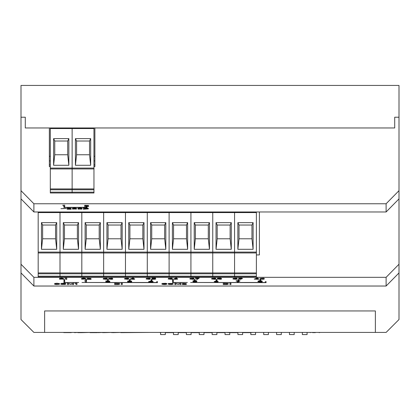 <?xml version="1.0" encoding="UTF-8"?>
<svg xmlns="http://www.w3.org/2000/svg" width="420" height="420" viewBox="0 0 420 420"><rect width="100%" height="100%" fill="white"/><g stroke="black" fill="none" stroke-linecap="round" stroke-linejoin="round"><path stroke-width="0.63" d="M63.074 208.509L66.281 208.514L63.074 208.509M76.561 208.898L72.692 209.097L75.553 208.903L74.036 208.666L75.185 208.178L72.455 208.294L74.492 207.974L76.44 208.299L75.322 208.583L76.235 208.682L76.561 208.882L76.319 209.092L72.335 208.918M88.373 208.892L83.333 209.234L83.333 207.984L88.043 208.142L88.132 208.446L86.966 208.593L88.373 208.892L83.333 209.228L83.333 207.984M88.599 205.48L85.911 206.257L88.636 206.425L84.578 206.425L87.549 205.485L84.851 205.317L88.599 205.485L85.911 206.257M386.111 211.974L386.111 203.758L399 190.675L399 198.891L386.111 211.974L33.889 211.974L21 198.891L21 264.233L33.889 277.321L33.889 286.031L21 272.942L21 319.536L33.889 332.419L44.625 332.419L44.625 310.942L44.625 332.419L386.111 332.419L399 319.536L399 272.942L386.111 286.031L33.889 286.031M386.111 203.758L33.889 203.758L33.889 211.974M64.691 205.17L64.691 206.419L63.677 206.419L63.677 205.359L62.654 205.291L64.691 205.17L64.691 206.414L63.677 206.414M87.029 206.824L87.029 207.485L63.956 207.485L63.956 206.808L64.691 206.808L64.691 207.344L86.289 207.344L86.289 206.824L87.029 206.824L87.029 207.485L63.956 207.485L63.956 206.808M82.01 208.887L78.424 209.155L77.9 208.892L77.9 208.325L79.952 207.968L82.01 208.325L82.01 208.892L81.485 209.155L77.9 208.887M71.111 208.294L68.428 209.071L71.153 209.234L67.09 209.234L70.061 208.299L67.368 208.126L71.111 208.299L68.428 209.071M81.989 282.487L157.447 282.634L157.447 281.663L156.713 281.663L156.713 282.487L81.989 282.487L157.447 282.634L157.447 281.663M64.691 279.573L64.691 280.434L63.956 280.439L63.956 279.573L64.691 279.573L64.691 280.439L63.956 280.434L63.956 279.573M86.51 279.573L86.51 280.434L85.775 280.439L85.775 279.573L86.51 279.573L86.51 280.439L85.775 280.434L85.775 279.573M108.297 280.445L107.562 280.445L107.562 279.573L108.297 279.573L108.297 280.445M131.749 281.673L127.88 281.873L130.736 281.673L129.224 281.442L130.373 280.954L127.643 281.069L129.675 280.744L131.628 281.069L130.51 281.353L131.423 281.453L131.749 281.652L131.502 281.862L127.523 281.689M151.998 279.562L151.998 280.429L151.263 280.434L151.263 279.562L151.998 279.562L151.998 280.434L151.263 280.429L151.263 279.562M149.415 279.29L146.139 279.006L149.074 279.116L149.352 278.985L149.09 278.801L147.84 278.749L148.99 278.26L146.26 278.376L149.735 278.14L150.245 278.397L149.126 278.665L150.04 278.764L150.365 278.964L150.119 279.169L146.139 279.001M127.838 279.29L124.561 279.006L127.496 279.116L127.775 278.985L127.512 278.801L126.257 278.749L127.412 278.26L124.677 278.376L128.158 278.14L128.662 278.397L127.544 278.665L128.457 278.764L128.782 278.964L128.541 279.169L124.561 279.001M111.825 279.316L108.549 279.032L111.489 279.143L111.762 279.011L111.505 278.828L110.25 278.775L111.4 278.287L108.67 278.402L112.145 278.166L112.655 278.423L111.536 278.691L112.45 278.791L112.775 278.99L112.534 279.2L108.549 279.027M85.706 278.995L81.837 279.195L84.698 278.995L83.181 278.764L84.331 278.276L81.601 278.392L83.638 278.066L85.586 278.392L84.467 278.675L85.381 278.775L85.706 278.975L85.465 279.185L81.485 279.011M63.593 278.995L59.724 279.195L62.585 279.001L61.068 278.764L62.223 278.276L59.488 278.392L61.525 278.066L63.473 278.392L62.354 278.681L63.268 278.78L63.593 278.98L63.352 279.185L59.372 279.017M65.835 284.056L64.633 284.461L61.089 284.303L60.774 284.062L61.089 283.469L63.305 283.248L65.52 283.469L65.835 283.71L65.52 284.303L61.976 284.461L60.774 284.056M76.965 283.258L76.965 284.513L75.952 284.513L75.952 283.453L74.928 283.379L76.965 283.258L76.965 284.508L75.952 284.508M122.304 283.29L122.304 284.54L121.291 284.54L121.291 283.29L122.304 283.29L122.304 284.534L121.291 284.534L121.291 283.29M173.224 284.056L172.016 284.461L169.36 284.466L168.163 284.062L168.472 283.469L172.909 283.469L173.224 284.062L172.016 284.466L168.472 284.303L168.163 283.71M186.333 283.568L183.65 284.345L186.375 284.513L182.311 284.513L185.283 283.574L182.59 283.406L186.333 283.574L183.65 284.345M260.626 280.434L259.891 280.434L259.891 279.562L260.626 279.562L260.626 280.434M258.373 278.581L258.373 278.964L258.914 278.964L258.373 279.316L254.284 279.121L256.699 278.066L257.738 278.066L255.381 278.964L257.387 278.964L257.387 278.581L258.373 278.581L258.373 278.917M236.234 279.3L232.958 279.017L235.893 279.127L236.171 278.995L235.909 278.812L234.654 278.764L235.809 278.276L233.074 278.392L236.554 278.15L237.059 278.413L235.94 278.675L236.854 278.775L237.179 278.975L236.938 279.185L232.958 278.975M240.072 280.77L238.208 282.019L237.132 282.019L238.996 280.938L236.156 281.117L236.156 280.77L240.072 280.77L238.208 282.019M216.925 280.445L216.19 280.445L216.19 279.573L216.925 279.573L216.925 280.445M214.914 279.29L211.638 279.006L214.573 279.116L214.851 278.985L214.589 278.801L213.334 278.749L214.484 278.26L211.754 278.376L215.229 278.14L215.738 278.397L214.62 278.665L215.534 278.764L215.859 278.964L215.618 279.169L211.638 278.964M227.026 284.487L223.262 284.54L223.262 283.29L227.966 283.495L228.286 283.736L227.966 284.335L223.262 284.498L223.262 283.29M190.617 282.487L266.075 282.634L266.075 281.663L265.34 281.663L265.34 282.487L190.617 282.487L266.075 282.592L266.075 281.663M195.137 280.439L194.402 280.439L194.402 279.573L195.137 279.573L195.137 280.439M193.158 279.29L189.882 279.006L192.817 279.116L193.095 278.985L192.833 278.801L191.583 278.749L192.733 278.26L190.003 278.376L193.478 278.14L193.988 278.397L192.869 278.665L193.783 278.764L194.108 278.964L193.862 279.169L189.882 278.964M173.318 280.439L172.583 280.439L172.583 279.573L173.318 279.573L173.318 280.439M171.491 279.29L168.215 279.006L171.155 279.116L171.428 278.985L171.171 278.801L169.916 278.749L171.066 278.26L168.336 278.376L171.811 278.14L172.321 278.397L171.203 278.665L172.116 278.764L172.441 278.964L172.2 279.169L168.215 278.964M386.111 286.031L386.111 277.321L33.889 277.321M176.883 278.066L175.277 278.612L177.539 278.744L177.508 279.153L174.647 279.284L173.728 278.954L175.791 278.066L176.883 278.066M187.346 282.487L172.583 282.634L172.583 280.77L173.318 280.77L173.318 282.487L187.346 282.487L172.583 282.592L172.583 280.77M199.264 278.066L197.4 279.316L196.324 279.316L198.188 278.234L195.342 278.413L195.342 278.066L199.264 278.066L197.4 279.316M195.993 281.972L193.242 281.878L195.914 281.531L193.048 281.416L193.048 280.754L196.718 280.754L194.056 280.922L194.056 281.206L196.697 281.327L196.686 281.841L192.89 281.663M230.932 283.29L230.932 284.54L229.918 284.54L229.918 283.29L230.932 283.29L230.932 284.498L229.918 284.498L229.918 283.29M220.553 279.284L217.224 278.98L218.211 278.659L217.371 278.413L217.623 278.208L220.474 278.093L221.44 278.381L220.584 278.659L221.587 278.964L221.319 279.163L217.224 278.938M217.34 280.76L215.733 281.306L217.991 281.437L217.964 281.846L215.103 281.978L214.184 281.647L216.248 280.76L217.34 280.76M238.765 280.455L238.03 280.455L238.03 279.584L238.765 279.584L238.765 280.455M239.353 279.332L240.954 278.78L238.686 278.644L238.702 278.24L241.563 278.114L242.487 278.455L240.445 279.332L239.353 279.332M263.734 279.237L260.673 279.237L260.148 278.975L260.148 278.407L263.739 278.145L264.259 278.407L264.259 278.975L263.734 279.237L260.673 279.195L260.148 278.933L260.148 278.407M261.261 281.993L257.927 281.689L258.92 281.369L258.074 281.122L258.332 280.917L261.182 280.802L262.148 281.09L261.293 281.369L262.295 281.673L262.028 281.873L257.927 281.647M179.991 283.647L178.269 284.335L175.838 283.668L175.838 284.513L174.857 284.513L174.857 283.258L177.917 284.088L180.973 283.258L180.973 284.513L179.991 284.513L179.991 283.652L178.269 284.34L175.838 283.668M166.871 284.146L164.393 284.524L162.199 284.303L161.884 284.056L162.199 283.469L165.532 283.295L166.871 283.621L162.923 283.715L163.616 284.314L166.871 284.151L165.527 284.477L162.199 284.298L161.884 283.715M118.398 284.487L114.634 284.54L114.634 283.29L119.338 283.495L119.658 283.736L119.338 284.335L114.634 284.534L114.634 283.29M72.602 283.647L70.88 284.335L68.455 283.668L68.455 284.513L67.468 284.513L67.468 283.258L70.529 284.088L73.589 283.258L73.589 284.513L72.602 284.513L72.602 283.652L70.88 284.34L68.455 283.668M59.488 284.146L57.005 284.524L54.81 284.303L54.5 284.056L54.81 283.469L57.005 283.248L59.488 283.621L56.233 283.458L55.535 283.715L55.718 284.214L59.01 284.345L55.692 284.461L54.5 284.051M66.77 278.082L66.77 279.332L65.756 279.332L65.756 278.271L64.733 278.197L66.77 278.082L66.77 279.326L65.756 279.326M91.056 278.387L88.368 279.163L91.093 279.332L87.035 279.332L90.006 278.392L87.308 278.224L91.056 278.392L88.368 279.163M106.465 279.316L103.189 279.032L106.123 279.143L106.402 279.011L106.139 278.828L104.885 278.775L106.04 278.287L103.304 278.402L106.785 278.166L107.294 278.423L106.171 278.691L107.09 278.791L107.41 278.99L107.168 279.2L103.189 279.027M134.211 278.581L134.211 278.964L134.752 278.964L134.211 279.316L130.121 279.121L132.536 278.066L133.576 278.066L131.219 278.964L133.224 278.964L133.224 278.581L134.211 278.581L134.211 278.959M155.836 278.943L154.901 279.279L152.155 279.185L154.822 278.843L151.956 278.723L151.956 278.066L155.626 278.066L152.969 278.234L152.969 278.512L154.933 278.502L155.836 278.948L153.809 279.326L151.798 279.017M153.184 281.663L152.649 282.019L148.554 281.825L150.974 280.77L152.014 280.77L149.656 281.663L152.649 281.284L152.649 281.663L153.184 281.663L152.649 281.825M130.132 279.584L130.132 280.45L129.397 280.455L129.397 279.584L130.132 279.584L130.132 280.455L129.397 280.45L129.397 279.584M109.809 281.08L107.121 281.852L109.846 282.019L105.788 282.019L108.759 281.085L106.061 280.912L109.809 281.085L107.121 281.852M86.51 280.77L86.51 282.019L85.502 282.019L85.502 280.959L84.473 280.891L86.51 280.77L86.51 282.014L85.502 282.014M78.719 282.487L63.956 282.634L63.956 280.77L64.691 280.77L64.691 282.487L78.719 282.487L63.956 282.634L63.956 280.77M93.959 166.614L94.883 166.614L94.883 127.958L394.706 127.958L394.706 117.217L399 117.217L399 85.433L21 85.433L21 117.217L25.294 117.217L25.294 127.958L25.294 117.217L21 117.217L21 190.675L33.889 203.758M375.375 310.942L44.625 310.942L375.375 310.942L375.375 332.419L375.375 310.942M399 190.675L399 117.217L394.706 117.217L394.706 127.958L25.294 127.958L49.35 127.958L49.35 166.614L50.316 166.614M38.183 211.974L38.183 212.578L38.183 211.974L256.389 211.974L256.389 277.011L234.57 277.011L234.57 273.788L256.389 273.788M386.111 277.321L399 264.233L399 272.942M399 198.891L399 264.233M256.389 254.929L259.397 254.929L259.397 211.974M21 272.942L21 264.233M21 198.891L21 190.675M165.328 332.419L165.328 334.567L160.603 334.567L160.603 332.419M178.211 332.419L178.211 334.567L173.486 334.567L173.486 332.419M191.1 332.635L191.1 334.567L186.375 334.567L186.375 332.419M203.989 332.635L203.989 334.567L199.264 334.567L199.264 332.419M216.872 332.635L216.872 334.567L212.147 334.567L212.147 332.419M225.96 332.419L229.772 332.635L229.761 334.567L225.036 334.567L225.036 332.419M242.645 332.635L242.645 334.567L237.92 334.567L237.92 332.419M255.533 332.635L255.533 334.567L250.808 334.567L250.808 332.419M268.417 332.419L268.417 334.567L263.692 334.567L263.692 332.419M281.306 332.419L281.306 334.567L276.581 334.567L276.581 332.419M294.189 332.419L294.189 334.567L289.464 334.567L289.464 332.419M307.078 332.419L307.078 334.567L302.353 334.567L302.353 332.419M169.916 278.581L171.428 278.948M169.36 278.376L171.313 278.418M169.36 278.334L168.383 278.334M172.321 278.355L171.203 278.665M172.441 278.943L171.491 279.248M176.757 278.066L175.277 278.612M177.744 278.906L175.733 279.29L173.728 278.911M174.998 279.111L176.736 278.964L174.988 278.801L174.998 279.111M174.736 278.964L176.736 278.964M173.318 279.573L173.318 280.397L172.583 280.397L172.583 279.573M173.318 280.77L173.318 282.445M191.583 278.581L193.095 278.948M191.027 278.376L192.98 278.418M191.027 278.334L190.05 278.334M193.988 278.355L192.869 278.665M194.108 278.943L193.158 279.248M197.4 279.274L196.397 279.274M196.355 278.234L198.188 278.234M196.355 278.371L195.342 278.371L195.342 278.066M195.137 279.573L195.137 280.397L194.402 280.397L194.402 279.573M195.914 281.489L193.966 281.416M193.966 281.374L193.048 281.374L193.048 280.754M196.718 280.754L194.056 280.922M196.922 281.594L195.993 281.93M265.34 281.663L265.34 282.445M228.286 284.051L227.026 284.445M225.577 283.458L224.275 283.458L224.275 284.377L227.252 284.099L226.81 283.531L224.275 283.458M227.252 284.056L227.252 283.731M227.252 283.689L225.577 283.416M213.334 278.581L214.851 278.948M212.777 278.376L214.73 278.418M212.777 278.334L211.806 278.334M215.738 278.355L214.62 278.665M215.859 278.943L214.914 279.248M217.371 278.371L218.211 278.659M221.44 278.371L220.584 278.659M221.587 278.938L220.553 279.242M218.783 279.137L220.584 278.959L218.783 278.791L218.227 278.959L218.783 279.137M218.374 278.859L220.584 278.959M218.873 278.576L220.432 278.397L218.873 278.245L218.379 278.402L218.873 278.576M218.379 278.402L220.432 278.397M216.925 279.573L216.925 280.403L216.19 280.403L216.19 279.573M217.214 280.76L215.733 281.306M218.201 281.6L216.19 281.978L214.184 281.605M215.455 281.804L217.187 281.652L215.444 281.494L215.455 281.804M215.192 281.657L217.187 281.652M238.208 281.978L237.206 281.978M237.164 280.938L238.996 280.938M237.164 281.075L236.156 281.075L236.156 280.77M238.765 279.584L238.765 280.413L238.03 280.413L238.03 279.584M234.654 278.596L236.171 278.995M234.097 278.392L236.05 278.429M234.097 278.35L233.126 278.35M237.059 278.371L235.94 278.675M237.179 278.954L236.234 279.258M238.471 278.407L240.954 278.78M242.487 278.413L242.104 278.749M242.046 278.728L240.445 279.332M239.736 278.602L241.474 278.444L239.736 278.287L239.736 278.602M241.474 278.402L239.479 278.444M240.445 279.29L239.479 279.29M258.914 278.964L258.373 279.121M258.373 279.274L257.387 279.274M254.284 278.969L257.387 279.121M257.628 278.066L255.381 278.964M257.387 278.917L257.387 278.581M261.413 279.111L262.993 279.111L263.251 278.407L261.413 278.266L261.413 279.111M263.251 278.933L263.251 278.407M263.251 278.36L261.161 278.407M264.259 278.933L263.734 279.195M260.626 279.562L260.626 280.392L259.891 280.392L259.891 279.562M258.074 281.08L258.92 281.369M262.148 281.08L261.293 281.369M262.295 281.647L261.261 281.951M259.492 281.846L261.293 281.668L259.492 281.5L258.935 281.668L259.492 281.846M259.082 281.568L261.293 281.668M259.576 281.284L261.135 281.106L259.576 280.954L259.088 281.111L259.576 281.284M259.088 281.111L261.135 281.106M186.375 284.345L182.311 284.361M185.283 283.568L182.222 283.589M175.838 284.508L174.857 284.508L174.857 283.258M180.973 283.258L180.973 284.508L179.991 284.508M169.906 284.314L172.001 284.219L172.184 283.705L169.381 283.553L169.197 284.067L169.906 284.314M172.184 284.067L172.184 283.7L171.476 283.453L169.197 283.7M166.866 283.616L165.837 283.621M165.837 283.616L163.616 283.453L162.923 284.051M119.658 284.088L118.398 284.482M118.624 284.093L118.183 283.526L115.647 283.458L115.647 284.377L118.624 284.099L118.183 283.531L115.647 283.453M75.952 283.447L74.928 283.379M68.455 284.508L67.468 284.508L67.468 283.258M73.589 283.258L73.589 284.508L72.602 284.508M62.517 284.314L64.612 284.219L64.801 283.705L61.997 283.553L61.808 284.067L62.517 284.314M64.801 284.067L64.612 283.553L63.305 283.416L61.997 283.553L61.808 284.067M59.483 283.616L58.448 283.621M58.448 283.616L56.233 283.453L55.535 284.051M62.585 278.995L61.068 278.596M62.465 278.429L59.493 278.387M63.473 278.407L62.354 278.681M65.756 278.266L64.733 278.197M84.698 278.99L83.181 278.596M84.578 278.423L81.606 278.387M85.586 278.407L84.467 278.675M91.093 279.163L87.035 279.179M90.006 278.387L86.945 278.407M111.762 278.969L110.25 278.612M111.647 278.439L108.675 278.402M112.655 278.423L111.536 278.691M112.775 279.006L111.825 279.31M106.402 278.969L104.885 278.612M106.281 278.439L103.309 278.402M107.294 278.423L106.171 278.691M107.41 279.006L106.465 279.31M127.775 278.98L126.257 278.581M127.654 278.413L124.682 278.371M128.662 278.392L127.544 278.665M128.782 278.98L127.838 279.284M134.752 278.964L134.211 279.121M134.211 279.31L133.224 279.31M133.224 279.121L130.121 278.969M133.565 278.066L131.219 278.964M133.224 278.959L133.224 278.581M149.352 278.943L147.84 278.581M149.237 278.413L146.26 278.371M150.245 278.397L149.126 278.665M150.365 278.98L149.415 279.284M154.822 278.838L151.956 278.723L151.956 278.066M155.626 278.066L152.969 278.234M152.649 282.014L151.662 282.014M151.662 281.825L148.554 281.673M152.003 280.77L149.656 281.663M151.662 281.663L151.662 281.284M152.649 281.284L152.649 281.663M130.736 281.668L129.224 281.274M130.62 281.101L127.648 281.064M131.628 281.085L130.51 281.353M108.297 279.573L108.297 280.439L107.562 280.439L107.562 279.573M109.846 281.852L105.788 281.867M108.759 281.075L105.698 281.096M85.502 280.954L84.473 280.891M64.691 280.77L64.691 282.481M156.713 281.663L156.713 282.481M63.677 205.359L62.654 205.291M88.636 206.257L84.578 206.273M87.549 205.48L85.533 205.501M85.533 205.496L84.488 205.496M64.691 206.808L64.691 207.338M86.289 207.338L86.289 206.824M88.273 208.32L86.966 208.593M87.255 208.336L84.341 208.147L84.341 208.514L87.255 208.336L84.341 208.142M87.35 208.871L84.341 208.672L84.341 209.071L87.35 208.877L84.341 208.666M79.165 209.034L80.745 209.034L80.997 208.325L79.165 208.184L79.165 209.034M80.997 208.887L80.997 208.32L79.952 208.131L78.908 208.32L78.908 208.887M75.553 208.898L74.036 208.504M75.432 208.331L72.461 208.294M76.44 208.315L75.322 208.583M71.153 209.071L67.09 209.081M70.061 208.294L67.006 208.309M60.963 208.682L66.271 208.514M94.883 156.308L93.959 156.308M50.316 156.308L49.35 156.308M50.316 160.902L49.35 160.902M50.316 164.897L49.35 164.897M94.883 160.902L93.959 160.902M94.883 164.897L93.959 164.897M50.316 189.767L50.316 188.927L72.135 188.927L72.135 189.767L50.316 189.767L50.316 192.99L72.135 192.99L72.135 127.958L93.959 127.958L93.959 192.99L72.135 192.99L72.135 189.767L93.959 189.767M50.316 188.927L50.316 127.958L72.135 127.958L72.135 128.557L93.959 128.557M38.183 276.187L103.645 276.187L103.645 277.011L103.645 276.187L147.289 276.187L147.289 277.011L147.289 276.187L190.927 276.187L190.927 277.011L190.927 276.187L234.57 276.187L234.57 277.011L212.751 277.011L212.751 276.187L212.751 277.011L169.108 277.011L169.108 276.187L169.108 277.011L125.465 277.011L125.465 276.187L125.465 277.011L81.821 277.011L81.821 276.187L81.821 277.011L60.002 277.011L60.002 273.788L38.183 273.788L38.183 277.011L60.002 277.011L60.002 211.974L60.002 212.578L81.821 212.578L81.821 211.974L81.821 212.578L103.645 212.578L103.645 211.974L103.645 212.578L125.465 212.578L125.465 211.974L125.465 212.578L147.289 212.578L147.289 211.974L147.289 212.578L169.108 212.578L169.108 211.974L169.108 212.578L190.927 212.578L190.927 211.974L190.927 212.578L212.751 212.578L212.751 211.974L212.751 212.578L234.57 212.578L234.57 211.974L234.57 212.578L256.389 212.578M75.421 138.621L75.421 165.28L90.673 165.28L90.673 138.621L75.421 138.621L76.582 141.015L76.582 154.76L75.421 165.28M50.316 168.934L72.135 168.934L72.135 188.927L93.959 188.927M50.316 168.079L72.135 168.079L72.135 168.934L93.959 168.934M90.673 165.28L89.513 154.76L76.582 154.76M90.673 138.621L89.513 141.015L89.513 154.76M89.513 141.015L76.582 141.015M53.602 138.621L53.602 165.28L68.854 165.28L68.854 138.621L53.602 138.621L54.763 141.015L54.763 154.76L53.602 165.28M93.959 168.079L72.135 168.079L72.135 128.557L50.316 128.557M68.854 165.28L67.694 154.76L54.763 154.76M68.854 138.621L67.694 141.015L67.694 154.76M67.694 141.015L54.763 141.015M63.289 222.642L63.289 249.296L78.54 249.296L78.54 222.642L63.289 222.642L64.449 225.036L64.449 238.781L63.289 249.296M38.183 273.788L38.183 272.942L60.002 272.942L60.002 273.788L81.821 273.788L81.821 276.187L81.821 212.578L81.821 252.095L103.645 252.095L103.645 212.578L103.645 252.095L125.465 252.095L125.465 212.578L125.465 252.095L147.289 252.095L147.289 212.578L147.289 252.095L169.108 252.095L169.108 212.578L169.108 252.095L190.927 252.095L190.927 212.578L190.927 252.095L212.751 252.095L212.751 212.578L212.751 252.095L234.57 252.095L234.57 212.578L234.57 252.095L256.389 252.095M38.183 272.942L38.183 252.956L60.002 252.956L60.002 272.942L125.465 272.942L125.465 252.095L125.465 252.956L169.108 252.956L169.108 252.095L169.108 252.956L212.751 252.956L212.751 252.095L212.751 252.956L256.389 252.956M38.183 252.956L38.183 252.095L60.002 252.095L60.002 252.956L125.465 252.956L125.465 272.942L169.108 272.942L169.108 252.956L169.108 272.942L212.751 272.942L212.751 252.956L212.751 272.942L256.389 272.942M78.54 249.296L77.38 238.781L64.449 238.781M78.54 222.642L77.38 225.036L77.38 238.781M77.38 225.036L64.449 225.036M41.47 222.642L41.47 249.296L56.716 249.296L56.716 222.642L41.47 222.642L42.625 225.036L42.625 238.781L41.47 249.296M256.389 276.187L234.57 276.187L234.57 273.788L212.751 273.788L212.751 272.942L212.751 276.187L212.751 273.788L190.927 273.788L190.927 276.187L190.927 273.788L169.108 273.788L169.108 272.942L169.108 276.187L169.108 273.788L147.289 273.788L147.289 276.187L147.289 273.788L125.465 273.788L125.465 272.942L125.465 276.187L125.465 273.788L103.645 273.788L103.645 276.187L103.645 273.788L81.821 273.788L81.821 252.095L60.002 252.095L60.002 212.578L38.183 212.578L38.183 252.095M56.716 249.296L55.556 238.781L42.625 238.781M56.716 222.642L55.556 225.036L55.556 238.781M55.556 225.036L42.625 225.036M106.932 222.642L106.932 249.296L122.178 249.296L122.178 222.642L106.932 222.642L108.087 225.036L108.087 238.781L106.932 249.296M103.645 273.788L103.645 252.095L103.645 273.788M122.178 249.296L121.023 238.781L108.087 238.781M122.178 222.642L121.023 225.036L121.023 238.781M121.023 225.036L108.087 225.036M85.108 222.642L85.108 249.296L100.359 249.296L100.359 222.642L85.108 222.642L86.268 225.036L86.268 238.781L85.108 249.296M100.359 249.296L99.199 238.781L86.268 238.781M100.359 222.642L99.199 225.036L99.199 238.781M99.199 225.036L86.268 225.036M150.57 222.642L150.57 249.296L165.821 249.296L165.821 222.642L150.57 222.642L151.73 225.036L151.73 238.781L150.57 249.296M147.289 273.788L147.289 252.095L147.289 273.788M165.821 249.296L164.661 238.781L151.73 238.781M165.821 222.642L164.661 225.036L164.661 238.781M164.661 225.036L151.73 225.036M128.751 222.642L128.751 249.296L144.002 249.296L144.002 222.642L128.751 222.642L129.911 225.036L129.911 238.781L128.751 249.296M144.002 249.296L142.842 238.781L129.911 238.781M144.002 222.642L142.842 225.036L142.842 238.781M142.842 225.036L129.911 225.036M194.213 222.642L194.213 249.296L209.465 249.296L209.465 222.642L194.213 222.642L195.374 225.036L195.374 238.781L194.213 249.296M190.927 273.788L190.927 252.095L190.927 273.788M209.465 249.296L208.304 238.781L195.374 238.781M209.465 222.642L208.304 225.036L208.304 238.781M208.304 225.036L195.374 225.036M172.394 222.642L172.394 249.296L187.64 249.296L187.64 222.642L172.394 222.642L173.554 225.036L173.554 238.781L172.394 249.296M187.64 249.296L186.485 238.781L173.554 238.781M187.64 222.642L186.485 225.036L186.485 238.781M186.485 225.036L173.554 225.036M237.857 222.642L237.857 249.296L253.103 249.296L253.103 222.642L237.857 222.642L239.017 225.036L239.017 238.781L237.857 249.296M234.57 273.788L234.57 252.095L234.57 273.788M253.103 249.296L251.947 238.781L239.017 238.781M253.103 222.642L251.947 225.036L251.947 238.781M251.947 225.036L239.017 225.036M216.038 222.642L216.038 249.296L231.284 249.296L231.284 222.642L216.038 222.642L217.192 225.036L217.192 238.781L216.038 249.296M231.284 249.296L230.123 238.781L217.192 238.781M231.284 222.642L230.123 225.036L230.123 238.781M230.123 225.036L217.192 225.036M71.431 332.419L74.54 332.419M74.54 332.635L77.805 332.419M55.708 332.419L63.252 332.419M71.285 332.635L70.76 332.419M70.76 332.635L70.24 332.419M70.24 332.635L69.72 332.419M69.72 332.635L69.2 332.419M69.2 332.635L68.68 332.419M68.68 332.635L68.156 332.419M68.156 332.635L67.636 332.419M67.636 332.635L67.111 332.419M67.111 332.635L66.586 332.419M66.586 332.635L66.061 332.419M66.061 332.635L65.531 332.419M65.531 332.635L65.005 332.419M65.005 332.635L64.475 332.419M64.475 332.635L63.94 332.419M63.94 332.635L63.404 332.419M81.79 332.635L77.805 332.635M81.811 332.635L90.022 332.419M97.23 332.635L90.022 332.635M97.251 332.635L98.259 332.419M98.259 332.635L102.391 332.419M102.391 332.635L103.299 332.419M103.331 332.635L111.547 332.419M111.547 332.635L112.539 332.419M112.539 332.635L120.766 332.419M120.766 332.635L149.305 332.419M319.127 332.419L315.31 332.419M315.31 332.635L314.995 332.419M314.995 332.635L314.685 332.419M314.622 332.635L314.192 332.419M314.192 332.635L313.777 332.419M313.777 332.635L313.373 332.419M313.373 332.635L313 332.419M313 332.635L312.711 332.419M312.711 332.635L312.27 332.419M319.132 332.635L320.166 332.419M160.603 332.635L159.673 332.419M310.433 332.635L309.892 332.419M162.183 332.419L164.22 332.419M173.885 332.419L177.996 332.419M191.016 332.635L191.341 332.419M187.115 332.419L191.221 332.419M199.784 332.419L204.409 332.419M212.903 332.419L216.941 332.419M255.754 332.635L256.027 332.419M251.806 332.419L255.88 332.419M251.927 332.635L251.659 332.419M239.321 332.419L243.238 332.419M165.328 332.635L173.486 332.635M178.211 332.635L186.375 332.635M191.341 332.635L199.264 332.635M204.409 332.635L212.147 332.635M216.941 332.635L225.036 332.635M229.976 332.635L237.92 332.635M243.238 332.635L250.808 332.635M50.316 192.171L93.959 192.171"/></g></svg>
